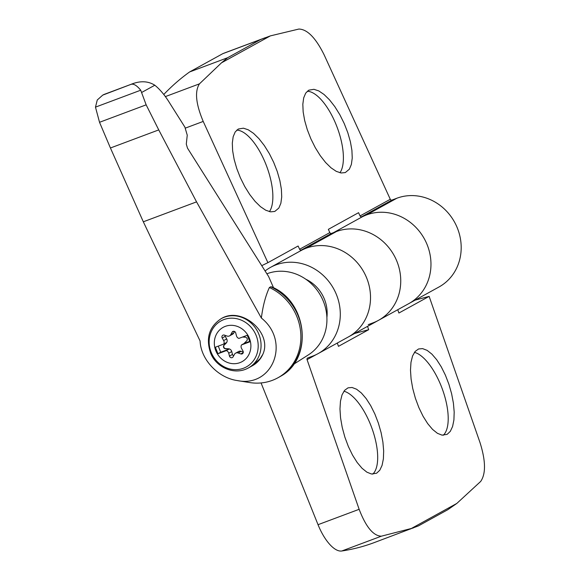 <?xml version="1.0" encoding="UTF-8"?>
<svg xmlns="http://www.w3.org/2000/svg" width="580" height="580" viewBox="0 0 580 580"><rect width="100%" height="100%" fill="white"/><g stroke="black" fill="none" stroke-linecap="round" stroke-linejoin="round"><path stroke-width="0.87" d="M397.757 309.72L398.909 313.026L429.135 296.373L480.037 442.663C485.743 460.875 485.96 473.795 480.682 481.436L456.837 503.418L447.709 509.762M368.22 324.64L373.099 322.813A49.249 44.95 -118.9 0 0 378.53 320.312L348.312 336.973A49.249 44.95 -118.9 0 0 363.899 272.143A49.249 44.95 -118.9 0 0 300.759 250.705L270.534 267.365A49.249 44.95 -118.9 0 0 265.089 270.962M354.677 333.464L368.684 329.687L338.459 346.347L337.306 343.034M368.684 329.687L367.531 326.373M333.609 232.602L361.209 217.391A49.249 44.95 -118.9 0 1 424.35 238.822A49.249 44.95 -118.9 0 1 408.755 303.652A49.249 44.95 -118.9 0 0 425.843 241.737A49.249 44.95 -118.9 0 0 366.64 214.89L396.865 198.23A49.249 44.95 -118.9 0 1 456.061 225.076A49.249 44.95 -118.9 0 1 438.98 286.991L378.53 320.312A49.249 44.95 -118.9 0 0 394.125 255.483A49.249 44.95 -118.9 0 0 330.984 234.044M415.128 300.143L429.135 296.373M343.925 391.21A45.03 18.241 -110.5 0 1 372.411 429.606A45.03 18.241 -110.5 0 1 372.744 474.143M376.608 473.222L371.504 474.012L366.894 472.178L362.036 468.27L357.164 462.485L352.531 455.104L348.355 446.498L344.861 437.11L342.222 427.402L340.554 417.861L339.967 408.965L340.467 401.164L342.04 394.849L344.607 390.333L348.036 387.839L352.075 387.491L356.584 389.231L361.347 392.972L366.132 398.54L370.707 405.659L374.861 413.997L378.377 423.139L381.103 432.651L382.894 442.069L383.67 450.943L383.387 458.845L382.068 465.385L379.77 470.257L376.608 473.222M414.446 352.343A45.03 18.241 -110.5 0 1 442.932 390.732A45.03 18.241 -110.5 0 1 443.265 435.268M447.129 434.355L442.025 435.138L437.422 433.311L432.557 429.403L427.685 423.61L423.052 416.23L418.883 407.631L415.382 398.235L412.742 388.527L411.082 378.986L410.488 370.091L410.988 362.29L412.561 355.975L415.128 351.458L418.557 348.971L422.595 348.616L427.105 350.356L431.868 354.097L436.653 359.665L441.235 366.785L445.382 375.122L448.905 384.264L451.624 393.776L453.415 403.194L454.191 412.068L453.908 419.971L452.588 426.51L450.29 431.389L447.129 434.355M261.058 382.945L318.036 524.69A35.177 14.253 69.5 0 0 341.779 551A962.423 389.92 69.5 0 0 374.129 542.634L418.347 525.929M413.25 527.988L381.343 536.188C373.31 535.891 365.907 526.93 359.143 509.305L307.067 359.644L316.201 354.612M163.77 94.482A945.038 382.873 69.5 0 1 189.617 71.949L227.628 57.724L221.466 62.843L199.455 83.846C194.59 91.364 195.844 103.892 203.218 121.43L267.902 262.668L298.12 246.007L299.613 249.248A1.406 1.283 -118.9 0 0 301.31 250.038L306.189 248.211A49.249 44.95 -118.9 0 1 365.393 275.058A49.249 44.95 -118.9 0 1 348.312 336.973L318.087 353.633A49.249 44.95 -118.9 0 1 312.656 356.127L307.77 357.954A1.406 1.283 -118.9 0 0 307.067 359.644M318.087 353.633A49.249 44.95 -118.9 0 0 333.674 288.804A49.249 44.95 -118.9 0 0 270.534 267.365M265.415 37.656L226.461 52.236A945.038 382.873 69.5 0 0 222.792 53.664L270.367 35.887L298.867 29.051C307.269 29.254 315.687 37.831 324.111 54.788L390.282 199.274A1.406 1.283 -118.9 0 0 391.986 200.056L396.865 198.23M238.249 129.043L243.426 128.187L248.262 129.797L253.532 133.349L258.963 138.678L264.299 145.515L269.287 153.533L273.68 162.349L277.269 171.535L279.879 180.648L281.387 189.254L281.72 196.924L280.858 203.297L278.842 208.061L274.789 211.446L270.599 211.852L265.763 210.236L260.493 206.683L255.062 201.354L249.726 194.518L244.738 186.499L240.345 177.683L236.756 168.497L234.146 159.384L232.638 150.785L232.304 143.115L233.167 136.742L235.183 131.972L238.249 129.043M308.77 90.175L313.947 89.313L318.79 90.922L324.053 94.482L329.483 99.803L334.827 106.64L339.808 114.666L344.201 123.482L347.797 132.668L350.407 141.781L351.915 150.379L352.241 158.05L351.379 164.423L349.37 169.186L345.31 172.572L341.127 172.978L336.284 171.368L331.02 167.809L325.583 162.487L320.247 155.65L315.259 147.625L310.865 138.809L307.277 129.623L304.667 120.509L303.159 111.911L302.825 104.24L303.688 97.868L305.704 93.104L308.77 90.175M299.613 249.248L329.832 232.594L328.345 229.346L358.57 212.686L360.057 215.934A1.406 1.283 -118.9 0 0 361.76 216.717L391.986 200.056M189.617 71.949L222.792 53.664M329.832 232.594A1.406 1.283 -118.9 0 0 331.535 233.377L336.414 231.55A49.249 44.95 -118.9 0 1 395.618 258.397A49.249 44.95 -118.9 0 1 378.53 320.312M366.64 214.89L361.76 216.717M267.902 262.668L261.739 265.669M236.734 130.13A45.03 18.241 -110.5 0 1 265.756 163.959A45.03 18.241 -110.5 0 1 269.446 211.635M307.262 91.263A45.03 18.241 -110.5 0 1 336.284 125.084A45.03 18.241 -110.5 0 1 339.974 172.768M241.164 351.32L238.141 352.981A3.516 3.212 -118.9 0 0 235.618 353.162L238.641 351.502A3.516 3.212 -118.9 0 1 241.164 351.32L243.288 352.06M234.603 331.499L233.791 332.993L230.775 334.653A3.516 3.212 -118.9 0 1 229.586 335.863L232.609 334.196A3.516 3.212 -118.9 0 0 233.791 332.993M224.938 335.298A2.11 1.929 -118.9 0 0 225.229 336.335L226.679 338.93L223.655 340.59A3.516 3.212 -118.9 0 1 223.706 344.092L215.325 347.231L217.95 353.749L226.331 350.61A3.516 3.212 -118.9 0 1 228.737 353.227L229.477 356.084A2.11 1.929 -118.9 0 0 233.109 356.816L234.436 354.373A3.516 3.212 -118.9 0 1 235.618 353.162M233.624 355.859A2.11 1.929 -118.9 0 1 232.5 354.423L231.754 351.56A3.516 3.212 -118.9 0 0 228.506 348.783L225.736 348.631A2.11 1.929 -118.9 0 1 224.279 345.006L226.222 343.092A3.516 3.212 -118.9 0 0 226.679 338.93M215.832 350.791A19.589 17.878 61.1 0 1 234.668 325.656A19.589 17.878 61.1 0 1 247.305 357.091A19.589 17.878 61.1 0 1 215.832 350.791M233.798 331.274L232.094 332.209A2.11 1.929 -118.9 0 1 235.726 332.942L236.473 335.798A3.516 3.212 -118.9 0 0 238.873 338.415L247.254 335.276L249.879 341.794L241.498 344.933A3.516 3.212 -118.9 0 0 241.548 348.435L242.998 351.023A2.11 1.929 -118.9 0 1 240.823 353.923L238.141 352.981M229.586 335.863A3.516 3.212 -118.9 0 1 227.063 336.045L224.38 335.102A2.11 1.929 -118.9 0 0 222.205 338.002L223.655 340.59M232.094 332.209L230.775 334.653M242.52 337.052L245.26 337.197A2.11 1.929 -118.9 0 1 246.718 340.822L244.774 342.736A3.516 3.212 -118.9 0 0 244.267 343.404L241.498 344.933M244.267 343.404L249.704 341.373M200.085 340.982C200.839 359.556 217.986 377.812 237.278 380.567C272.883 387.926 290.812 341.395 261.37 318.043L196.555 201.869L158.746 129.905L146.153 104.842L140.715 90.204L95.475 107.133L99.528 122.293L110.425 147.994L143.318 221.799L200.085 340.982M237.278 380.567L249.654 382.553A51.011 46.552 -118.9 0 0 277.878 377.805A51.011 46.552 -118.9 0 0 300.65 332.036A51.011 46.552 -118.9 0 0 269.374 287.52C265.51 296.025 262.841 306.196 261.37 318.043M277.878 377.805L279.212 377.072A51.011 46.552 -118.9 0 0 280.597 376.268A51.011 46.552 -118.9 0 0 301.89 330.448A51.011 46.552 -118.9 0 0 270.7 286.788L269.374 287.52M270.7 286.788L271.621 286.861C307.501 301.506 313.599 358.57 280.597 376.268M140.715 90.204C136.829 85.463 133.596 83.513 130.993 84.354C140.055 80.649 147.994 80.939 154.809 85.224C160.094 89.465 165.177 95.613 170.071 103.66L184.882 127.114L187.246 135.184L186.296 144.087L187.478 148.118L268.62 276.551L273.571 287.818M95.475 107.133L97.273 99.985L102.74 95.113L131.631 84.114L104.422 94.301M102.74 95.113L104.016 94.453M326.895 317.492A35.177 32.103 -118.9 0 0 305.798 279.219M146.153 104.842L99.528 122.293M158.746 129.905L110.425 147.994M293.589 364.312L308.408 354.858A45.733 41.738 -118.9 0 0 321.501 297.243A45.733 41.738 -118.9 0 0 266.88 273.803M221.241 318.637L221.285 318.616C241.483 306.015 272.745 332.855 262.849 354.3L259.151 360.209M218.268 346.13L220.719 352.219L217.95 353.749M226.222 343.092L225.968 343.229A3.516 3.212 -118.9 0 0 226.483 342.562L223.706 344.092M225.968 343.229L224.025 345.151A2.11 1.929 -118.9 0 0 225.482 348.776L228.259 348.921A3.516 3.212 -118.9 0 1 229.1 349.08L226.331 350.61M220.719 352.219L229.1 349.08M359.143 509.305L318.036 524.69M410.357 529.04L456.837 503.418M381.343 536.188L341.779 551M199.455 83.846L165.38 96.599M203.218 121.43L185.448 128.078M360.057 215.934L390.282 199.274M221.466 62.843L270.367 35.887M301.31 250.038L331.535 233.377M306.189 248.211L336.414 231.55M227.628 57.724L260.804 39.433M141.73 92.43L154.809 85.224M196.555 201.869L143.318 221.799M262.849 354.3A28.145 25.687 61.1 0 1 252.488 365.69L248.37 367.959A28.145 25.687 61.1 0 0 257.281 330.912A28.145 25.687 61.1 0 0 221.198 318.659C209.307 326.613 205.719 337.901 210.438 352.517C215.122 366.342 233.66 376.13 248.37 367.959M211.178 352.343A26.267 23.976 61.1 0 1 236.444 318.637A26.267 23.976 61.1 0 1 253.387 360.789A26.267 23.976 61.1 0 1 211.178 352.343M243.237 352.596L240.823 353.923M225.229 336.335L222.205 338.002M231.754 351.56L228.737 353.227M232.5 354.423L229.477 356.084M447.702 509.762L418.383 525.922M260.884 358.005L252.488 365.69"/></g></svg>
